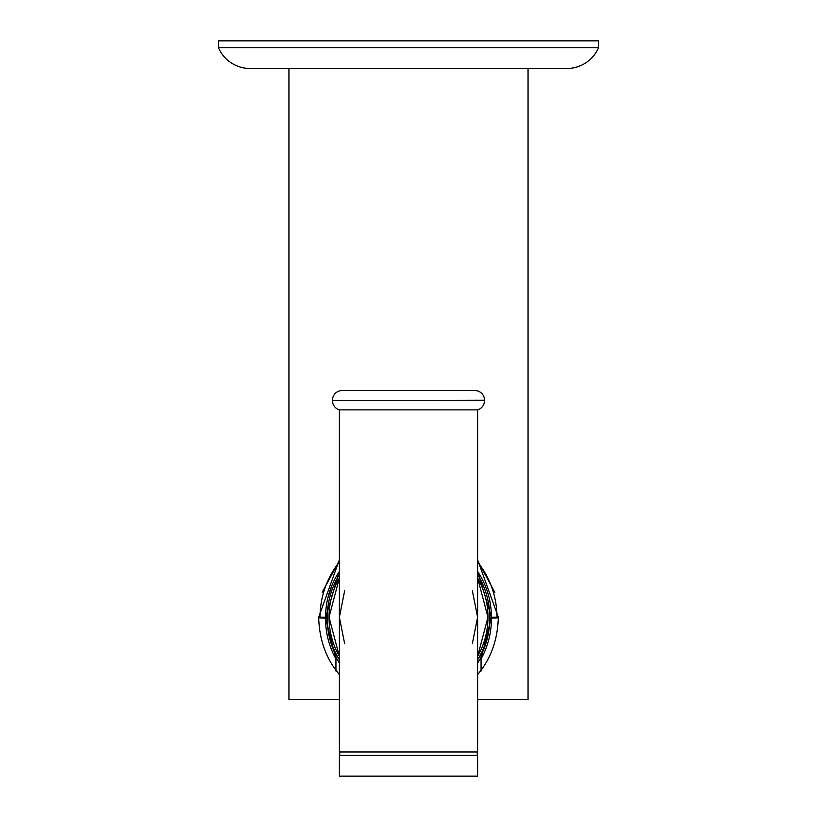 <?xml version="1.0" encoding="UTF-8"?>
<svg xmlns="http://www.w3.org/2000/svg" width="817" height="817" viewBox="0 0 817 817"><rect width="100%" height="100%" fill="white"/><g stroke="black" fill="none" stroke-linecap="round" stroke-linejoin="round"><path stroke-width="1.23" d="M335.94 670.175A89.839 89.839 0 0 0 339.392 674.607C326.208 659.043 319.294 639.905 318.661 617.203L339.392 559.798M477.608 559.798L498.339 617.203C497.696 639.925 490.792 659.053 477.608 674.607A89.839 89.839 0 0 0 481.06 670.175M490.833 607.327L489.7 600.342M486.135 588.056L484.869 584.88M332.162 584.798L327.658 598.698M327.014 601.802L326.269 606.48M329.455 635.81A80.842 80.842 0 0 0 335.94 654.437L335.94 658.941L325.564 618.02L325.575 617.203L325.564 618.02L327.26 618.05L327.27 617.203L325.575 617.203A82.925 82.925 0 0 1 326.024 608.594L325.575 617.203L318.548 617.203M477.608 663.047L481.06 657.348A82.925 82.925 0 0 1 477.608 663.047M477.608 699.444L528.058 699.444L528.058 68.495M339.392 699.444L288.942 699.444L288.942 68.495M335.94 657.348L339.392 663.047A82.925 82.925 0 0 1 335.94 657.348M477.608 571.359L491.425 617.203L481.06 658.951L481.06 654.437A80.842 80.842 0 0 0 487.545 635.81M477.608 574.514A81.23 81.23 0 0 1 489.73 617.203L489.74 618.05A81.23 81.23 0 0 1 481.06 655.316M481.06 671.033L481.06 658.951A82.925 82.925 0 0 0 491.436 618.02L491.425 617.203L498.452 617.203M485.829 641.978A80.72 80.72 0 0 1 481.06 654.172L481.06 654.437M489.73 617.203L491.425 617.203A82.925 82.925 0 0 0 477.608 571.369M489.74 618.05L491.436 618.02L491.425 617.203A82.925 82.925 0 0 0 490.976 608.594A82.925 82.925 0 0 1 491.425 617.203M494.847 592.386L477.608 560.574M339.392 560.574L322.174 592.335M318.538 617.897L325.564 618.02A82.925 82.925 0 0 0 326.208 629.131A82.925 82.925 0 0 1 325.564 618.02L339.392 571.359M325.564 618.02L325.564 618.02A82.925 82.925 0 0 0 335.94 658.941L335.94 671.033M335.94 654.437L335.94 654.172A80.72 80.72 0 0 1 331.171 641.978M481.06 654.172L481.06 653.283M491.436 618.02L491.436 618.02A82.925 82.925 0 0 1 481.06 658.951A82.925 82.925 0 0 0 491.436 618.02L498.462 617.897M335.94 653.283L335.94 654.172M327.26 618.05L327.26 618.05A81.23 81.23 0 0 0 335.94 655.316M335.94 658.951A82.925 82.925 0 0 1 331.549 649.719A82.925 82.925 0 0 0 335.94 658.951M488.127 601.281A81.2 81.2 0 0 1 477.608 659.84A81.2 81.2 0 0 0 477.608 574.565A81.2 81.2 0 0 1 488.127 601.281M339.392 659.84A81.2 81.2 0 0 1 339.392 574.565A81.2 81.2 0 0 0 339.392 659.84M598.544 40.85L598.544 47.764A34.549 34.549 0 0 1 566.875 68.495L250.125 68.495A34.549 34.549 0 0 1 218.456 47.764L218.456 40.85L598.544 40.85M598.544 47.764L218.456 47.764M477.608 755.419L339.392 755.419L339.392 776.15L477.608 776.15L477.608 755.419M423.002 390.536L393.998 390.536M484.522 400.207L332.478 400.606L484.522 400.207A9.671 9.671 0 0 0 474.84 390.536L432.683 390.536M332.478 400.606A9.671 9.671 0 0 0 339.392 409.879L477.608 409.879A9.671 9.671 0 0 0 484.522 400.606M332.478 400.207A9.671 9.671 0 0 1 342.16 390.536L474.84 390.536M339.739 751.967L339.739 755.419M477.261 751.967L477.261 755.419M329.026 617.203A79.474 79.474 0 0 1 339.392 577.956L329.026 617.203A79.474 79.474 0 0 0 339.392 656.449L329.026 617.203M477.608 577.956A79.474 79.474 0 0 1 477.608 656.449L487.974 617.203L477.608 577.956M472.349 590.762L477.608 617.203L477.608 751.967L339.392 751.967L339.392 409.879M472.349 643.653L477.608 617.203L477.608 409.879M342.16 390.536L384.317 390.536M320.039 617.203A88.461 88.461 0 0 1 339.392 561.984M477.608 561.984A88.461 88.461 0 0 1 496.961 617.203M339.392 571.369A82.925 82.925 0 0 0 325.575 617.203A82.925 82.925 0 0 1 326.024 608.594M327.27 617.203A81.23 81.23 0 0 1 339.392 574.514M344.651 643.653L339.392 617.203L344.651 590.762"/></g></svg>
